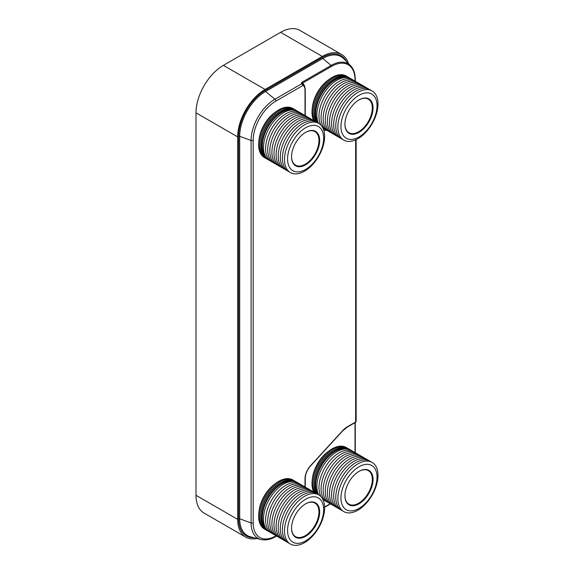 <?xml version="1.0" encoding="UTF-8"?>
<svg xmlns="http://www.w3.org/2000/svg" width="574" height="574" viewBox="0 0 574 574"><rect width="100%" height="100%" fill="white"/><g stroke="black" fill="none" stroke-linecap="round" stroke-linejoin="round"><path stroke-width="0.86" d="M355.019 81.085L355.019 79.901A33.141 19.136 120 0 0 331.585 66.376L302.577 83.122A0.839 0.488 -120 0 0 302.111 82.182L301.35 83.151L301.615 83.761A0.839 0.531 -114.6 0 0 301.644 83.79L302.218 83.876A0.839 0.689 116.2 0 1 301.924 83.445A0.839 0.61 -174.9 0 0 301.35 83.151M304.478 86.057A12.133 7.003 120 0 0 302.577 83.122L301.615 83.761A0.839 0.488 145.2 0 0 301.537 83.782M348.447 63.513A38.752 22.379 120 0 0 341.673 54.501A38.752 22.379 120 0 0 322.294 56.424L265.102 89.444A38.752 22.379 120 0 0 237.701 136.906L237.701 519.384A38.752 22.379 120 0 0 245.722 537.128A38.752 22.379 120 0 0 256.915 538.484M305.26 115.697L305.26 89.644A0.839 0.488 0 0 1 305.016 89.989L305.016 115.575L305.016 89.989A10.447 6.034 120 0 0 303.122 85.375L301.601 83.833L274.896 99.252A1.686 0.976 60 0 1 275.829 101.139A32.015 18.483 120 0 0 253.184 140.343L253.184 522.821A32.015 18.483 120 0 0 275.829 535.894L276.058 535.757M275.829 101.139L303.122 85.375A0.839 0.689 -54.8 0 0 302.964 84.321L302.218 83.876A11.286 6.515 120 0 1 302.441 83.998A11.286 6.515 120 0 1 302.505 84.034M341.673 54.501L299.972 30.429A38.752 22.379 120 0 0 280.593 32.345L223.401 65.364A38.752 22.379 120 0 0 195.999 112.827L195.999 495.305A38.752 22.379 120 0 0 204.021 513.048L245.722 537.128M323.657 509.655A25.521 14.737 120 0 0 305.612 499.236A25.521 14.737 120 0 0 287.567 530.491A25.521 14.737 -60 0 0 305.612 540.909A25.521 14.737 -60 0 0 323.657 509.655M291.556 528.188A19.882 11.48 -60 0 1 305.612 503.836A19.882 11.48 -60 0 1 319.675 511.951A19.882 11.48 -60 0 1 305.612 536.303A19.882 11.48 -60 0 1 291.556 528.188L291.556 528.188M324.626 507.882A28.37 16.381 120 0 0 304.564 496.295A28.37 16.381 120 0 0 284.503 531.05A28.37 16.381 -60 0 0 304.564 542.631A28.37 16.381 -60 0 0 324.626 507.882M317.659 494.35A28.37 16.381 120 0 0 295.474 500.571A28.37 16.381 120 0 0 282.401 529.838A28.37 16.381 -60 0 0 289.368 543.363M315.557 493.138A28.37 16.381 120 0 0 293.379 499.358A28.37 16.381 120 0 0 280.299 528.625A28.37 16.381 -60 0 0 287.265 542.15M313.461 491.925A28.37 16.381 120 0 0 291.276 498.146A28.37 16.381 120 0 0 278.196 527.413A28.37 16.381 -60 0 0 285.163 540.938M311.359 490.713A28.37 16.381 120 0 0 289.174 496.933A28.37 16.381 120 0 0 276.101 526.2A28.37 16.381 -60 0 0 283.061 539.725M309.257 489.5A28.37 16.381 120 0 0 287.079 495.721A28.37 16.381 120 0 0 273.999 524.988A28.37 16.381 -60 0 0 280.966 538.512M307.162 488.287A28.37 16.381 120 0 0 284.977 494.508A28.37 16.381 120 0 0 271.897 523.775A28.37 16.381 -60 0 0 278.864 537.3M305.059 487.075A28.37 16.381 120 0 0 282.874 493.296A28.37 16.381 120 0 0 269.802 522.562A28.37 16.381 -60 0 0 276.761 536.087M302.957 485.862A28.37 16.381 120 0 0 280.772 492.083A28.37 16.381 120 0 0 267.699 521.35A28.37 16.381 -60 0 0 274.666 534.875M300.862 484.65A28.37 16.381 120 0 0 278.677 490.87A28.37 16.381 120 0 0 265.597 520.137A28.37 16.381 -60 0 0 272.564 533.662M298.76 483.437A28.37 16.381 120 0 0 276.575 489.658A28.37 16.381 120 0 0 263.495 518.925A28.37 16.381 -60 0 0 270.462 532.45M292.747 481.442A27.495 15.878 120 0 0 272.7 491.703A27.495 15.878 120 0 0 262.34 517.54A27.495 15.878 -60 0 0 265.726 528.245M296.83 482.304A28.37 16.381 120 0 0 295.969 481.744A28.37 16.381 120 0 0 274.107 489.342A28.37 16.381 120 0 0 261.722 517.899A28.37 16.381 -60 0 0 267.599 530.885L266.645 530.333A28.37 16.381 -60 0 1 260.768 517.346L260.768 516.657A27.53 15.893 120 0 1 280.234 482.942L280.829 482.598A28.37 16.381 120 0 0 260.768 517.346M268.51 531.352A28.37 16.381 -60 0 1 267.599 530.885M295.969 481.744L295.014 481.191A28.37 16.381 120 0 0 280.829 482.598M294.405 480.869A28.37 16.381 120 0 0 293.823 480.503A28.37 16.381 120 0 0 271.961 488.101A28.37 16.381 120 0 0 259.577 516.657A28.37 16.381 -60 0 0 265.453 529.644L264.499 529.099A28.37 16.381 -60 0 1 258.623 516.105A28.37 16.381 120 0 1 271.007 487.556A28.37 16.381 120 0 1 292.869 479.95L293.823 480.503M266.063 529.967A28.37 16.381 -60 0 1 265.453 529.644M275.061 483.832A25.694 14.838 120 0 0 258.953 511.728M305.433 503.943A19.38 11.186 -60 0 1 314.947 503.082A19.38 11.186 -60 0 1 318.957 511.951A19.38 11.186 -60 0 1 310.498 531.452A19.38 11.186 -60 0 1 295.567 536.647A19.38 11.186 -60 0 1 291.556 527.98M377.039 477.181A25.521 14.737 120 0 0 358.994 466.762A25.521 14.737 120 0 0 340.949 498.017A25.521 14.737 -60 0 0 358.994 508.442A25.521 14.737 -60 0 0 377.039 477.181M344.931 495.721A19.882 11.48 -60 0 1 358.994 471.369A19.882 11.48 -60 0 1 373.05 479.484A19.882 11.48 -60 0 1 358.994 503.836A19.882 11.48 -60 0 1 344.931 495.721L344.931 495.721M378.001 475.416A28.37 16.381 120 0 0 357.939 463.828A28.37 16.381 120 0 0 337.878 498.576A28.37 16.381 -60 0 0 357.939 510.164A28.37 16.381 -60 0 0 378.001 475.416M371.041 461.883A28.37 16.381 120 0 0 348.856 468.097A28.37 16.381 120 0 0 335.776 497.364A28.37 16.381 -60 0 0 342.743 510.896M368.939 460.671A28.37 16.381 120 0 0 346.753 466.884A28.37 16.381 120 0 0 333.681 496.151A28.37 16.381 -60 0 0 340.64 509.683M366.836 459.458A28.37 16.381 120 0 0 344.651 465.672A28.37 16.381 120 0 0 331.578 494.939A28.37 16.381 -60 0 0 338.545 508.471M364.741 458.246A28.37 16.381 120 0 0 342.556 464.459A28.37 16.381 120 0 0 329.476 493.726A28.37 16.381 -60 0 0 336.443 507.258M362.639 457.033A28.37 16.381 120 0 0 340.454 463.247A28.37 16.381 120 0 0 327.381 492.514A28.37 16.381 -60 0 0 334.341 506.046M360.537 455.821A28.37 16.381 120 0 0 338.351 462.034A28.37 16.381 120 0 0 325.279 491.301A28.37 16.381 -60 0 0 332.246 504.833M358.434 454.608A28.37 16.381 120 0 0 336.256 460.822A28.37 16.381 120 0 0 323.176 490.088A28.37 16.381 -60 0 0 330.143 503.62M356.339 453.395A28.37 16.381 120 0 0 334.154 459.609A28.37 16.381 120 0 0 321.074 488.876A28.37 16.381 -60 0 0 328.041 502.408M354.237 452.183A28.37 16.381 120 0 0 332.052 458.396A28.37 16.381 120 0 0 318.979 487.663A28.37 16.381 -60 0 0 321.081 496.775M325.939 501.195A28.37 16.381 -60 0 1 322.523 498.77M352.135 450.97A28.37 16.381 120 0 0 329.95 457.184A28.37 16.381 120 0 0 316.877 486.451A28.37 16.381 -60 0 0 318.57 494.788M323.844 499.983A28.37 16.381 -60 0 1 322.932 499.545M346.122 448.968A27.495 15.878 120 0 0 326.082 459.236A27.495 15.878 120 0 0 315.714 485.066A27.495 15.878 -60 0 0 318.183 494.594M350.212 449.837A28.37 16.381 120 0 0 349.351 449.27A28.37 16.381 120 0 0 327.481 456.875A28.37 16.381 120 0 0 315.097 485.425A28.37 16.381 -60 0 0 316.791 493.762M349.351 449.27L348.396 448.724A28.37 16.381 120 0 0 334.212 450.124A28.37 16.381 120 0 0 314.143 484.879L314.143 484.191A27.53 15.893 120 0 1 333.609 450.468L334.212 450.124M315.872 493.274A28.37 16.381 -60 0 1 314.143 484.879M347.787 448.402A28.37 16.381 120 0 0 347.205 448.036A28.37 16.381 120 0 0 325.336 455.634A28.37 16.381 120 0 0 312.952 484.191A28.37 16.381 -60 0 0 314.645 492.528M313.727 492.047A28.37 16.381 -60 0 1 311.998 483.638A28.37 16.381 120 0 1 324.389 455.082A28.37 16.381 120 0 1 346.251 447.483L347.205 448.036M328.436 451.365A25.694 14.838 120 0 0 312.328 479.261M358.815 471.469A19.38 11.186 -60 0 1 368.321 470.615A19.38 11.186 -60 0 1 372.332 479.484A19.38 11.186 -60 0 1 363.88 498.985A19.38 11.186 -60 0 1 348.942 504.18A19.38 11.186 -60 0 1 344.931 495.513M377.039 105.716A25.521 14.737 120 0 0 358.994 95.298A25.521 14.737 120 0 0 340.949 126.553A25.521 14.737 -60 0 0 358.994 136.971A25.521 14.737 -60 0 0 377.039 105.716M344.931 124.249A19.882 11.48 -60 0 1 358.994 99.898A19.882 11.48 -60 0 1 373.05 108.012A19.882 11.48 -60 0 1 358.994 132.364A19.882 11.48 -60 0 1 344.931 124.249L344.931 124.249M378.001 103.944A28.37 16.381 120 0 0 357.939 92.357A28.37 16.381 120 0 0 337.878 127.112A28.37 16.381 -60 0 0 357.939 138.693A28.37 16.381 -60 0 0 378.001 103.944M371.041 90.412A28.37 16.381 120 0 0 348.856 96.633A28.37 16.381 120 0 0 335.776 125.9A28.37 16.381 -60 0 0 342.743 139.425M368.939 89.2A28.37 16.381 120 0 0 346.753 95.42A28.37 16.381 120 0 0 333.681 124.687A28.37 16.381 -60 0 0 340.64 138.212M366.836 87.987A28.37 16.381 120 0 0 344.651 94.208A28.37 16.381 120 0 0 331.578 123.475A28.37 16.381 -60 0 0 338.545 136.999M364.741 86.774A28.37 16.381 120 0 0 342.556 92.995A28.37 16.381 120 0 0 329.476 122.262A28.37 16.381 -60 0 0 336.443 135.787M362.639 85.562A28.37 16.381 120 0 0 340.454 91.783A28.37 16.381 120 0 0 327.381 121.049A28.37 16.381 -60 0 0 334.341 134.574M360.537 84.349A28.37 16.381 120 0 0 338.351 90.57A28.37 16.381 120 0 0 325.279 119.837A28.37 16.381 -60 0 0 332.246 133.362M358.434 83.137A28.37 16.381 120 0 0 336.256 89.357A28.37 16.381 120 0 0 323.176 118.624A28.37 16.381 -60 0 0 330.143 132.149M356.339 81.924A28.37 16.381 120 0 0 334.154 88.145A28.37 16.381 120 0 0 321.074 117.412A28.37 16.381 -60 0 0 328.041 130.937M354.237 80.712A28.37 16.381 120 0 0 332.052 86.932A28.37 16.381 120 0 0 318.979 116.199A28.37 16.381 -60 0 0 321.081 125.311M325.939 129.724A28.37 16.381 -60 0 1 322.523 127.299M352.135 79.499A28.37 16.381 120 0 0 329.95 85.72A28.37 16.381 120 0 0 316.877 114.987A28.37 16.381 -60 0 0 318.57 123.324M323.844 128.511A28.37 16.381 -60 0 1 322.932 128.074M346.122 77.504A27.495 15.878 120 0 0 326.082 87.765A27.495 15.878 120 0 0 315.714 113.602A27.495 15.878 -60 0 0 318.183 123.123M350.212 78.365A28.37 16.381 120 0 0 349.351 77.806A28.37 16.381 120 0 0 327.481 85.404A28.37 16.381 120 0 0 315.097 113.961A28.37 16.381 -60 0 0 316.791 122.298M349.351 77.806L348.396 77.253A28.37 16.381 120 0 0 334.212 78.66A28.37 16.381 120 0 0 314.143 113.408L314.143 112.719A27.53 15.893 120 0 1 333.609 79.004L334.212 78.66M315.872 121.81A28.37 16.381 -60 0 1 314.143 113.408M347.787 76.93A28.37 16.381 120 0 0 347.205 76.564A28.37 16.381 120 0 0 325.336 84.163A28.37 16.381 120 0 0 312.952 112.719A28.37 16.381 -60 0 0 314.645 121.057M313.727 120.576A28.37 16.381 -60 0 1 311.998 112.167A28.37 16.381 120 0 1 324.389 83.617A28.37 16.381 120 0 1 346.251 76.012L347.205 76.564M328.436 79.894A25.694 14.838 120 0 0 312.328 107.79M358.815 100.005A19.38 11.186 -60 0 1 368.321 99.144A19.38 11.186 -60 0 1 372.332 108.012A19.38 11.186 -60 0 1 363.88 127.514A19.38 11.186 -60 0 1 348.942 132.709A19.38 11.186 -60 0 1 344.931 124.041M323.657 138.183A25.521 14.737 120 0 0 305.612 127.765A25.521 14.737 120 0 0 287.567 159.02A25.521 14.737 -60 0 0 305.612 169.438A25.521 14.737 -60 0 0 323.657 138.183M291.556 156.716A19.882 11.48 -60 0 1 305.612 132.364A19.882 11.48 -60 0 1 319.675 140.487A19.882 11.48 -60 0 1 305.612 164.838A19.882 11.48 -60 0 1 291.556 156.716L291.556 156.716M324.626 136.411A28.37 16.381 120 0 0 304.564 124.831A28.37 16.381 120 0 0 284.503 159.579A28.37 16.381 -60 0 0 304.564 171.16A28.37 16.381 -60 0 0 324.626 136.411M317.659 122.886A28.37 16.381 120 0 0 295.474 129.1A28.37 16.381 120 0 0 282.401 158.367A28.37 16.381 -60 0 0 289.368 171.891M315.557 121.674A28.37 16.381 120 0 0 293.379 127.887A28.37 16.381 120 0 0 280.299 157.154A28.37 16.381 -60 0 0 287.265 170.679M313.461 120.461A28.37 16.381 120 0 0 291.276 126.675A28.37 16.381 120 0 0 278.196 155.941A28.37 16.381 -60 0 0 285.163 169.466M311.359 119.248A28.37 16.381 120 0 0 289.174 125.462A28.37 16.381 120 0 0 276.101 154.729A28.37 16.381 -60 0 0 283.061 168.254M309.257 118.036A28.37 16.381 120 0 0 287.079 124.249A28.37 16.381 120 0 0 273.999 153.516A28.37 16.381 -60 0 0 280.966 167.041M307.162 116.823A28.37 16.381 120 0 0 284.977 123.037A28.37 16.381 120 0 0 271.897 152.304A28.37 16.381 -60 0 0 278.864 165.829M305.059 115.611A28.37 16.381 120 0 0 282.874 121.824A28.37 16.381 120 0 0 269.802 151.091A28.37 16.381 -60 0 0 276.761 164.616M302.957 114.398A28.37 16.381 120 0 0 280.772 120.612A28.37 16.381 120 0 0 267.699 149.879A28.37 16.381 -60 0 0 274.666 163.403M300.862 113.186A28.37 16.381 120 0 0 278.677 119.399A28.37 16.381 120 0 0 265.597 148.666A28.37 16.381 -60 0 0 272.564 162.191M298.76 111.973A28.37 16.381 120 0 0 276.575 118.187A28.37 16.381 120 0 0 263.495 147.453A28.37 16.381 -60 0 0 270.462 160.978M292.747 109.971A27.495 15.878 120 0 0 272.7 120.231A27.495 15.878 120 0 0 262.34 146.069A27.495 15.878 -60 0 0 265.726 156.774M296.83 110.832A28.37 16.381 120 0 0 295.969 110.273A28.37 16.381 120 0 0 274.107 117.871A28.37 16.381 120 0 0 261.722 146.427A28.37 16.381 -60 0 0 267.599 159.414L266.645 158.862A28.37 16.381 -60 0 1 260.768 145.875L260.768 145.186A27.53 15.893 120 0 1 280.234 111.471L280.829 111.126A28.37 16.381 120 0 0 260.768 145.875M268.51 159.881A28.37 16.381 -60 0 1 267.599 159.414M295.969 110.273L295.014 109.72A28.37 16.381 120 0 0 280.829 111.126M294.405 109.397A28.37 16.381 120 0 0 293.823 109.031A28.37 16.381 120 0 0 271.961 116.637A28.37 16.381 120 0 0 259.577 145.186A28.37 16.381 -60 0 0 265.453 158.18L264.499 157.628A28.37 16.381 -60 0 1 258.623 144.641A28.37 16.381 120 0 1 271.007 116.084A28.37 16.381 120 0 1 292.869 108.486L293.823 109.031M266.063 158.496A28.37 16.381 -60 0 1 265.453 158.18M275.061 112.361A25.694 14.838 120 0 0 258.953 140.257M305.433 132.472A19.38 11.186 -60 0 1 314.947 131.611A19.38 11.186 -60 0 1 318.957 140.487A19.38 11.186 -60 0 1 310.498 159.988A19.38 11.186 -60 0 1 295.567 165.176A19.38 11.186 -60 0 1 291.556 156.508M326.685 130.241L323.829 130.42M305.016 487.046L305.016 478.68A13.145 7.591 -60 0 1 310.534 465.693L342.664 430.629A16.007 9.241 -60 0 1 347.263 426.841L355.658 421.998L355.658 139.862M355.019 452.556L355.019 422.643M324.611 506.993L330.28 503.721M355.019 79.901A0.839 0.488 0 0 0 355.27 79.556C355.241 73.558 353.677 68.923 350.556 65.658A33.959 19.609 120 0 0 331.119 65.429L302.111 82.182M331.585 66.376A0.839 0.488 -120 0 0 331.119 65.429L322.76 58.462L265.568 91.481L274.896 99.252A33.658 19.437 120 0 0 251.089 140.479A1.686 0.976 0 0 0 253.184 140.343M324.669 129.078L323.406 129.157M356.145 421.309L355.478 422.378A0.839 0.488 60 0 0 355.658 421.998A1.686 0.976 0 0 0 356.145 421.309L356.145 139.633M253.902 537.702A37.41 21.604 120 0 1 238.648 518.831A0.839 0.488 180 0 1 239.695 518.767A36.593 21.123 120 0 0 250.379 536.783L260.919 539.531C267.276 540.895 272.65 538.355 275.477 536.661A1.686 0.976 -120 0 0 275.829 535.894M238.648 518.831L238.648 136.361A0.839 0.488 180 0 1 239.695 136.289L239.695 518.767L251.089 522.957A1.686 0.976 0 0 0 253.184 522.821M346.258 61.296A37.41 21.604 120 0 0 322.294 57.522L265.102 90.534A37.41 21.604 120 0 0 238.648 136.361M350.556 65.658L343.704 58.699A36.593 21.123 120 0 0 322.76 58.462A0.839 0.488 -120 0 1 322.294 57.522M305.26 89.644C305.009 86.703 304.256 84.938 303.007 84.342L302.441 83.998M324.906 129.215L323.463 129.308M260.919 539.531A33.658 19.437 120 0 1 251.089 522.957L251.089 140.479L239.695 136.289A36.593 21.123 120 0 1 265.568 91.481A0.839 0.488 -120 0 1 265.102 90.534M280.593 32.345L322.294 56.424M223.401 65.364L265.102 89.444M195.999 112.827L237.701 136.906M195.999 495.305L237.701 519.384M305.016 478.68A0.839 0.488 0 0 0 305.26 478.336C305.418 473.959 307.183 469.819 310.556 465.923L342.685 430.852L347.091 427.228L355.478 422.378M347.263 426.841A0.839 0.488 60 0 1 347.091 427.228M355.27 452.692L355.27 422.507M324.619 507.273L330.502 503.879M355.27 81.221L355.27 79.556M275.477 536.661L276.596 536.016M305.26 487.168L305.26 478.336"/></g></svg>
